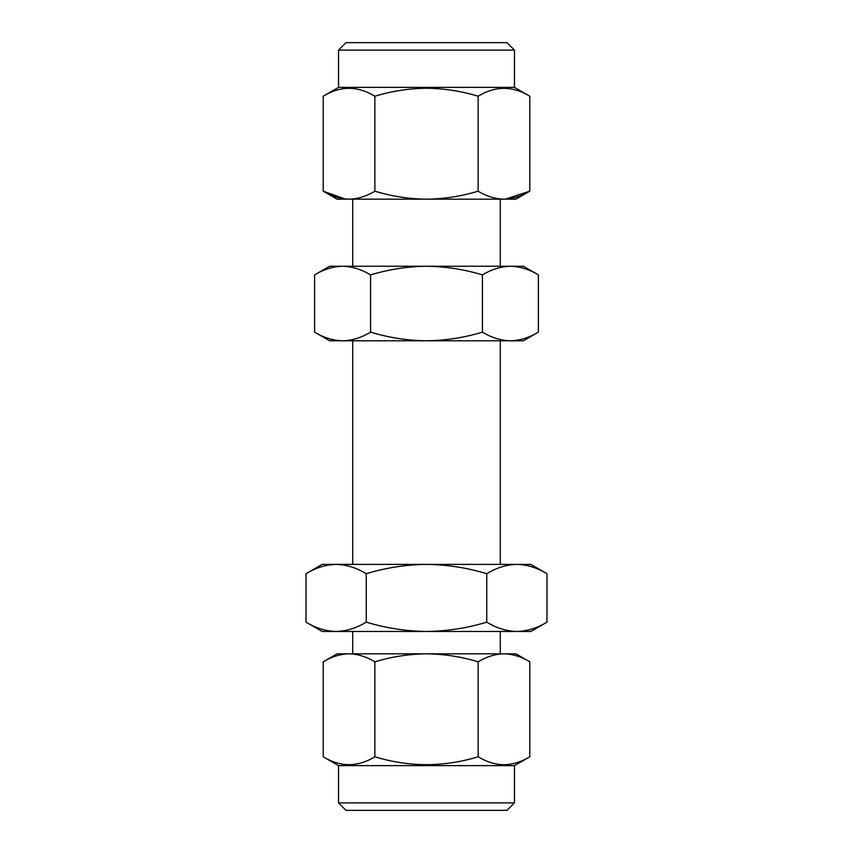 <?xml version="1.0" encoding="UTF-8"?>
<svg xmlns="http://www.w3.org/2000/svg" width="853" height="853" viewBox="0 0 853 853"><rect width="100%" height="100%" fill="white"/><g stroke="black" fill="none" stroke-linecap="round" stroke-linejoin="round"><path stroke-width="1.28" d="M546.986 573.706L530.843 564.387L516.865 564.387C527.143 564.643 537.177 567.746 546.986 573.706L546.986 622.146L530.843 631.465L322.157 631.465L306.014 622.146L306.014 573.706C315.845 567.735 325.889 564.633 336.135 564.387C346.403 564.643 356.447 567.746 366.257 573.706C386.014 567.725 406.092 564.622 426.5 564.387C447.164 564.665 467.241 567.767 486.743 573.706C496.585 567.735 506.618 564.633 516.865 564.387L322.157 564.387L306.014 573.706M320.931 566.893L320.397 567.064M532.069 628.96L532.603 628.789M546.986 622.146C537.155 628.117 527.111 631.22 516.865 631.465C506.597 631.22 496.553 628.107 486.743 622.146L486.743 573.706M486.743 622.146C467.241 628.085 447.164 631.188 426.5 631.465C406.092 631.231 386.014 628.128 366.257 622.146L366.257 573.706M366.257 622.146C356.415 628.117 346.382 631.22 336.135 631.465C325.857 631.22 315.823 628.107 306.014 622.146M514.455 802.897L507.002 810.35L345.998 810.35L338.545 802.897L514.455 802.897L514.455 765.631L529.777 756.782C521.418 761.868 512.813 764.533 503.963 764.768C495.209 764.565 486.605 761.91 478.138 756.782C443.795 767.274 409.376 767.274 374.862 756.782C357.695 767.274 340.475 767.274 323.223 756.782L323.223 661.821C331.657 656.714 340.262 654.048 349.037 653.824C357.844 654.048 366.449 656.703 374.862 661.821L374.862 756.782M338.545 802.897L338.545 765.631L514.455 765.631M338.545 50.103L345.998 42.65L507.002 42.65L514.455 50.103L338.545 50.103L338.545 87.369L323.223 96.218C340.39 85.727 357.61 85.727 374.862 96.218C391.794 91.09 409.003 88.435 426.5 88.232C444.21 88.467 461.43 91.132 478.138 96.218C495.305 85.727 512.525 85.727 529.777 96.218L529.777 191.179C521.343 196.286 512.738 198.952 503.963 199.175C495.156 198.952 486.551 196.297 478.138 191.179L478.138 96.218M478.138 191.179C461.43 196.275 444.21 198.93 426.5 199.175C409.003 198.973 391.794 196.307 374.862 191.179C366.427 196.286 357.823 198.952 349.037 199.175L347.491 199.175M514.455 50.103L514.455 87.369L338.545 87.369M538.382 332.137L523.39 340.784L329.61 340.784L314.618 332.137L314.618 274.911C323.745 269.367 333.075 266.477 342.586 266.253C352.129 266.488 361.448 269.367 370.554 274.911C388.904 269.356 407.553 266.467 426.5 266.253C445.692 266.509 464.341 269.388 482.446 274.911C491.573 269.367 500.903 266.477 510.414 266.253C519.946 266.488 529.276 269.367 538.382 274.911L538.382 332.137C529.255 337.671 519.925 340.56 510.414 340.784C500.871 340.55 491.552 337.671 482.446 332.137C464.341 337.649 445.692 340.528 426.5 340.784C407.553 340.571 388.904 337.681 370.554 332.137C361.427 337.671 352.097 340.56 342.586 340.784C333.054 340.55 323.724 337.671 314.618 332.137M482.446 332.137L482.446 274.911M370.554 332.137L370.554 274.911M538.382 274.911L523.39 266.253L329.61 266.253L314.618 274.911M505.477 199.144L529.777 191.179L515.937 199.175L349.037 199.175C340.24 198.952 331.636 196.297 323.223 191.179L323.223 96.218M349.037 199.175L337.063 199.175L323.223 191.179L345.038 198.962M374.862 191.179L374.862 96.218M505.509 199.175L503.952 199.175M374.862 661.821C391.719 656.714 408.939 654.048 426.5 653.824C444.104 654.048 461.324 656.703 478.138 661.821L478.138 756.782M478.138 661.821C486.605 656.693 495.209 654.027 503.963 653.824C512.813 654.07 521.418 656.725 529.777 661.821L529.777 756.782M323.223 661.821L337.063 653.824L515.937 653.824L529.777 661.821M503.963 653.824L505.509 653.824M514.455 87.369L529.777 96.218M500.284 199.175L500.284 266.253M500.284 340.784L500.284 564.387M500.284 631.465L500.284 653.824M352.715 340.784L352.715 564.387M352.715 631.465L352.715 653.824M352.715 199.175L352.715 266.253M338.545 765.631L323.223 756.782"/></g></svg>

